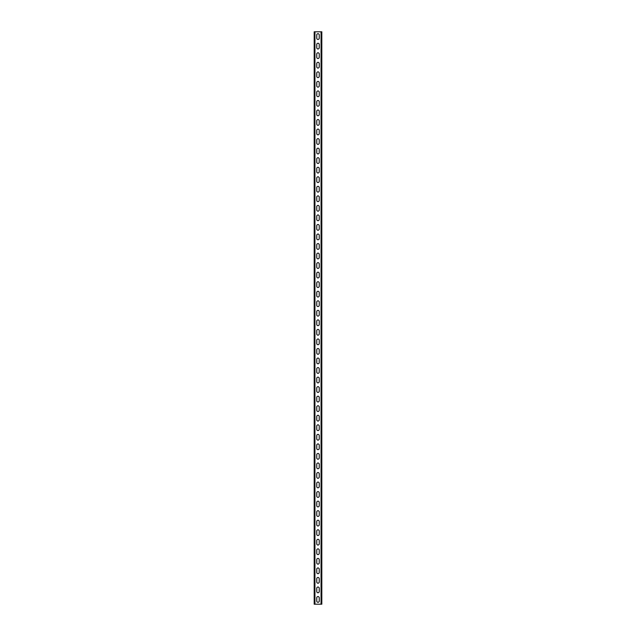 <?xml version="1.0" encoding="UTF-8"?>
<svg xmlns="http://www.w3.org/2000/svg" width="636" height="636" viewBox="0 0 636 636"><rect width="100%" height="100%" fill="white"/><g stroke="black" fill="none" stroke-linecap="round" stroke-linejoin="round"><path stroke-width="0.95" d="M321.816 31.8L321.816 604.2L314.184 604.2L314.184 31.8L321.816 31.8M316.76 597.808L316.76 601.052A1.24 1.24 0 0 0 318 602.292A1.24 1.24 0 0 0 319.24 601.052L319.24 597.808A1.24 1.24 0 0 0 318 596.568A1.24 1.24 0 0 0 316.76 597.808M316.76 588.268L316.76 591.512A1.24 1.24 0 0 0 318 592.752A1.24 1.24 0 0 0 319.24 591.512L319.24 588.268A1.24 1.24 0 0 0 318 587.028A1.24 1.24 0 0 0 316.76 588.268M316.76 578.728L316.76 581.972A1.24 1.24 0 0 0 318 583.212A1.24 1.24 0 0 0 319.24 581.972L319.24 578.728A1.24 1.24 0 0 0 318 577.488A1.24 1.24 0 0 0 316.76 578.728M316.76 569.188L316.76 572.432A1.24 1.24 0 0 0 318 573.672A1.24 1.24 0 0 0 319.24 572.432L319.24 569.188A1.24 1.24 0 0 0 318 567.948A1.24 1.24 0 0 0 316.76 569.188M316.76 559.648L316.76 562.892A1.24 1.24 0 0 0 318 564.132A1.24 1.24 0 0 0 319.24 562.892L319.24 559.648A1.24 1.24 0 0 0 318 558.408A1.24 1.24 0 0 0 316.76 559.648M316.76 550.108L316.76 553.352A1.24 1.24 0 0 0 318 554.592A1.24 1.24 0 0 0 319.24 553.352L319.24 550.108A1.24 1.24 0 0 0 318 548.868A1.24 1.24 0 0 0 316.76 550.108M316.76 540.568L316.76 543.812A1.24 1.24 0 0 0 318 545.052A1.24 1.24 0 0 0 319.24 543.812L319.24 540.568A1.24 1.24 0 0 0 318 539.328A1.24 1.24 0 0 0 316.76 540.568M316.76 531.028L316.76 534.272A1.24 1.24 0 0 0 318 535.512A1.24 1.24 0 0 0 319.24 534.272L319.24 531.028A1.24 1.24 0 0 0 318 529.788A1.24 1.24 0 0 0 316.76 531.028M316.76 521.488L316.76 524.732A1.24 1.24 0 0 0 318 525.972A1.24 1.24 0 0 0 319.24 524.732L319.24 521.488A1.24 1.24 0 0 0 318 520.248A1.24 1.24 0 0 0 316.76 521.488M316.76 511.948L316.76 515.192A1.24 1.24 0 0 0 318 516.432A1.24 1.24 0 0 0 319.24 515.192L319.24 511.948A1.24 1.24 0 0 0 318 510.708A1.24 1.24 0 0 0 316.76 511.948M316.76 502.408L316.76 505.652A1.24 1.24 0 0 0 318 506.892A1.24 1.24 0 0 0 319.24 505.652L319.24 502.408A1.24 1.24 0 0 0 318 501.168A1.24 1.24 0 0 0 316.76 502.408M316.76 492.868L316.76 496.112A1.24 1.24 0 0 0 318 497.352A1.24 1.24 0 0 0 319.24 496.112L319.24 492.868A1.24 1.24 0 0 0 318 491.628A1.24 1.24 0 0 0 316.76 492.868M316.76 483.328L316.76 486.572A1.24 1.24 0 0 0 318 487.812A1.24 1.24 0 0 0 319.24 486.572L319.24 483.328A1.24 1.24 0 0 0 318 482.088A1.24 1.24 0 0 0 316.76 483.328M316.76 473.788L316.76 477.032A1.24 1.24 0 0 0 318 478.272A1.24 1.24 0 0 0 319.24 477.032L319.24 473.788A1.24 1.24 0 0 0 318 472.548A1.24 1.24 0 0 0 316.76 473.788M316.76 464.248L316.76 467.492A1.24 1.24 0 0 0 318 468.732A1.24 1.24 0 0 0 319.24 467.492L319.24 464.248A1.24 1.24 0 0 0 318 463.008A1.24 1.24 0 0 0 316.76 464.248M316.76 454.708L316.76 457.952A1.24 1.24 0 0 0 318 459.192A1.24 1.24 0 0 0 319.24 457.952L319.24 454.708A1.24 1.24 0 0 0 318 453.468A1.24 1.24 0 0 0 316.76 454.708M316.76 445.168L316.76 448.412A1.24 1.24 0 0 0 318 449.652A1.24 1.24 0 0 0 319.24 448.412L319.24 445.168A1.24 1.24 0 0 0 318 443.928A1.24 1.24 0 0 0 316.76 445.168M316.76 435.628L316.76 438.872A1.24 1.24 0 0 0 318 440.112A1.24 1.24 0 0 0 319.24 438.872L319.24 435.628A1.24 1.24 0 0 0 318 434.388A1.24 1.24 0 0 0 316.76 435.628M316.76 426.088L316.76 429.332A1.24 1.24 0 0 0 318 430.572A1.24 1.24 0 0 0 319.24 429.332L319.24 426.088A1.24 1.24 0 0 0 318 424.848A1.24 1.24 0 0 0 316.76 426.088M316.76 416.548L316.76 419.792A1.24 1.24 0 0 0 318 421.032A1.24 1.24 0 0 0 319.24 419.792L319.24 416.548A1.24 1.24 0 0 0 318 415.308A1.24 1.24 0 0 0 316.76 416.548M316.76 407.008L316.76 410.252A1.24 1.24 0 0 0 318 411.492A1.24 1.24 0 0 0 319.24 410.252L319.24 407.008A1.24 1.24 0 0 0 318 405.768A1.24 1.24 0 0 0 316.76 407.008M316.76 397.468L316.76 400.712A1.24 1.24 0 0 0 318 401.952A1.24 1.24 0 0 0 319.24 400.712L319.24 397.468A1.24 1.24 0 0 0 318 396.228A1.24 1.24 0 0 0 316.76 397.468M316.76 387.928L316.76 391.172A1.24 1.24 0 0 0 318 392.412A1.24 1.24 0 0 0 319.24 391.172L319.24 387.928A1.24 1.24 0 0 0 318 386.688A1.24 1.24 0 0 0 316.76 387.928M316.76 378.388L316.76 381.632A1.24 1.24 0 0 0 318 382.872A1.24 1.24 0 0 0 319.24 381.632L319.24 378.388A1.24 1.24 0 0 0 318 377.148A1.24 1.24 0 0 0 316.76 378.388M316.76 368.848L316.76 372.092A1.24 1.24 0 0 0 318 373.332A1.24 1.24 0 0 0 319.24 372.092L319.24 368.848A1.24 1.24 0 0 0 318 367.608A1.24 1.24 0 0 0 316.76 368.848M316.76 359.308L316.76 362.552A1.24 1.24 0 0 0 318 363.792A1.24 1.24 0 0 0 319.24 362.552L319.24 359.308A1.24 1.24 0 0 0 318 358.068A1.24 1.24 0 0 0 316.76 359.308M316.76 349.768L316.76 353.012A1.24 1.24 0 0 0 318 354.252A1.24 1.24 0 0 0 319.24 353.012L319.24 349.768A1.24 1.24 0 0 0 318 348.528A1.24 1.24 0 0 0 316.76 349.768M316.76 340.228L316.76 343.472A1.24 1.24 0 0 0 318 344.712A1.24 1.24 0 0 0 319.24 343.472L319.24 340.228A1.24 1.24 0 0 0 318 338.988A1.24 1.24 0 0 0 316.76 340.228M316.76 330.688L316.76 333.932A1.24 1.24 0 0 0 318 335.172A1.24 1.24 0 0 0 319.24 333.932L319.24 330.688A1.24 1.24 0 0 0 318 329.448A1.24 1.24 0 0 0 316.76 330.688M316.76 321.148L316.76 324.392A1.24 1.24 0 0 0 318 325.632A1.24 1.24 0 0 0 319.24 324.392L319.24 321.148A1.24 1.24 0 0 0 318 319.908A1.24 1.24 0 0 0 316.76 321.148M316.76 311.608L316.76 314.852A1.24 1.24 0 0 0 318 316.092A1.24 1.24 0 0 0 319.24 314.852L319.24 311.608A1.24 1.24 0 0 0 318 310.368A1.24 1.24 0 0 0 316.76 311.608M316.76 302.068L316.76 305.312A1.24 1.24 0 0 0 318 306.552A1.24 1.24 0 0 0 319.24 305.312L319.24 302.068A1.24 1.24 0 0 0 318 300.828A1.24 1.24 0 0 0 316.76 302.068M316.76 292.528L316.76 295.772A1.24 1.24 0 0 0 318 297.012A1.24 1.24 0 0 0 319.24 295.772L319.24 292.528A1.24 1.24 0 0 0 318 291.288A1.24 1.24 0 0 0 316.76 292.528M316.76 282.988L316.76 286.232A1.24 1.24 0 0 0 318 287.472A1.24 1.24 0 0 0 319.24 286.232L319.24 282.988A1.24 1.24 0 0 0 318 281.748A1.24 1.24 0 0 0 316.76 282.988M316.76 273.448L316.76 276.692A1.24 1.24 0 0 0 318 277.932A1.24 1.24 0 0 0 319.24 276.692L319.24 273.448A1.24 1.24 0 0 0 318 272.208A1.24 1.24 0 0 0 316.76 273.448M316.76 263.908L316.76 267.152A1.24 1.24 0 0 0 318 268.392A1.24 1.24 0 0 0 319.24 267.152L319.24 263.908A1.24 1.24 0 0 0 318 262.668A1.24 1.24 0 0 0 316.76 263.908M316.76 254.368L316.76 257.612A1.24 1.24 0 0 0 318 258.852A1.24 1.24 0 0 0 319.24 257.612L319.24 254.368A1.24 1.24 0 0 0 318 253.128A1.24 1.24 0 0 0 316.76 254.368M316.76 244.828L316.76 248.072A1.24 1.24 0 0 0 318 249.312A1.24 1.24 0 0 0 319.24 248.072L319.24 244.828A1.24 1.24 0 0 0 318 243.588A1.24 1.24 0 0 0 316.76 244.828M316.76 235.288L316.76 238.532A1.24 1.24 0 0 0 318 239.772A1.24 1.24 0 0 0 319.24 238.532L319.24 235.288A1.24 1.24 0 0 0 318 234.048A1.24 1.24 0 0 0 316.76 235.288M316.76 225.748L316.76 228.992A1.24 1.24 0 0 0 318 230.232A1.24 1.24 0 0 0 319.24 228.992L319.24 225.748A1.24 1.24 0 0 0 318 224.508A1.24 1.24 0 0 0 316.76 225.748M316.76 216.208L316.76 219.452A1.24 1.24 0 0 0 318 220.692A1.24 1.24 0 0 0 319.24 219.452L319.24 216.208A1.24 1.24 0 0 0 318 214.968A1.24 1.24 0 0 0 316.76 216.208M316.76 206.668L316.76 209.912A1.24 1.24 0 0 0 318 211.152A1.24 1.24 0 0 0 319.24 209.912L319.24 206.668A1.24 1.24 0 0 0 318 205.428A1.24 1.24 0 0 0 316.76 206.668M316.76 197.128L316.76 200.372A1.24 1.24 0 0 0 318 201.612A1.24 1.24 0 0 0 319.24 200.372L319.24 197.128A1.24 1.24 0 0 0 318 195.888A1.24 1.24 0 0 0 316.76 197.128M316.76 187.588L316.76 190.832A1.24 1.24 0 0 0 318 192.072A1.24 1.24 0 0 0 319.24 190.832L319.24 187.588A1.24 1.24 0 0 0 318 186.348A1.24 1.24 0 0 0 316.76 187.588M316.76 178.048L316.76 181.292A1.24 1.24 0 0 0 318 182.532A1.24 1.24 0 0 0 319.24 181.292L319.24 178.048A1.24 1.24 0 0 0 318 176.808A1.24 1.24 0 0 0 316.76 178.048M316.76 168.508L316.76 171.752A1.24 1.24 0 0 0 318 172.992A1.24 1.24 0 0 0 319.24 171.752L319.24 168.508A1.24 1.24 0 0 0 318 167.268A1.24 1.24 0 0 0 316.76 168.508M316.76 158.968L316.76 162.212A1.24 1.24 0 0 0 318 163.452A1.24 1.24 0 0 0 319.24 162.212L319.24 158.968A1.24 1.24 0 0 0 318 157.728A1.24 1.24 0 0 0 316.76 158.968M316.76 149.428L316.76 152.672A1.24 1.24 0 0 0 318 153.912A1.24 1.24 0 0 0 319.24 152.672L319.24 149.428A1.24 1.24 0 0 0 318 148.188A1.24 1.24 0 0 0 316.76 149.428M316.76 139.888L316.76 143.132A1.24 1.24 0 0 0 318 144.372A1.24 1.24 0 0 0 319.24 143.132L319.24 139.888A1.24 1.24 0 0 0 318 138.648A1.24 1.24 0 0 0 316.76 139.888M316.76 130.348L316.76 133.592A1.24 1.24 0 0 0 318 134.832A1.24 1.24 0 0 0 319.24 133.592L319.24 130.348A1.24 1.24 0 0 0 318 129.108A1.24 1.24 0 0 0 316.76 130.348M316.76 120.808L316.76 124.052A1.24 1.24 0 0 0 318 125.292A1.24 1.24 0 0 0 319.24 124.052L319.24 120.808A1.24 1.24 0 0 0 318 119.568A1.24 1.24 0 0 0 316.76 120.808M316.76 111.268L316.76 114.512A1.24 1.24 0 0 0 318 115.752A1.24 1.24 0 0 0 319.24 114.512L319.24 111.268A1.24 1.24 0 0 0 318 110.028A1.24 1.24 0 0 0 316.76 111.268M316.76 101.728L316.76 104.972A1.24 1.24 0 0 0 318 106.212A1.24 1.24 0 0 0 319.24 104.972L319.24 101.728A1.24 1.24 0 0 0 318 100.488A1.24 1.24 0 0 0 316.76 101.728M316.76 92.188L316.76 95.432A1.24 1.24 0 0 0 318 96.672A1.24 1.24 0 0 0 319.24 95.432L319.24 92.188A1.24 1.24 0 0 0 318 90.948A1.24 1.24 0 0 0 316.76 92.188M316.76 82.648L316.76 85.892A1.24 1.24 0 0 0 318 87.132A1.24 1.24 0 0 0 319.24 85.892L319.24 82.648A1.24 1.24 0 0 0 318 81.408A1.24 1.24 0 0 0 316.76 82.648M316.76 73.108L316.76 76.352A1.24 1.24 0 0 0 318 77.592A1.24 1.24 0 0 0 319.24 76.352L319.24 73.108A1.24 1.24 0 0 0 318 71.868A1.24 1.24 0 0 0 316.76 73.108M316.76 63.568L316.76 66.812A1.24 1.24 0 0 0 318 68.052A1.24 1.24 0 0 0 319.24 66.812L319.24 63.568A1.24 1.24 0 0 0 318 62.328A1.24 1.24 0 0 0 316.76 63.568M316.76 54.028L316.76 57.272A1.24 1.24 0 0 0 318 58.512A1.24 1.24 0 0 0 319.24 57.272L319.24 54.028A1.24 1.24 0 0 0 318 52.788A1.24 1.24 0 0 0 316.76 54.028M316.76 44.488L316.76 47.732A1.24 1.24 0 0 0 318 48.972A1.24 1.24 0 0 0 319.24 47.732L319.24 44.488A1.24 1.24 0 0 0 318 43.248A1.24 1.24 0 0 0 316.76 44.488M316.76 34.948L316.76 38.192A1.24 1.24 0 0 0 318 39.432A1.24 1.24 0 0 0 319.24 38.192L319.24 34.948A1.24 1.24 0 0 0 318 33.708A1.24 1.24 0 0 0 316.76 34.948M321.053 31.8L321.053 604.2M314.947 31.8L314.947 604.2"/></g></svg>
